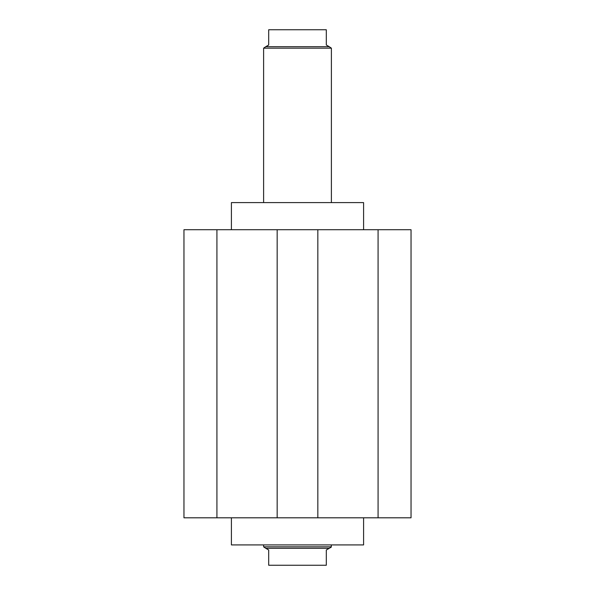 <?xml version="1.0" encoding="UTF-8"?>
<svg xmlns="http://www.w3.org/2000/svg" width="595" height="595" viewBox="0 0 595 595"><rect width="100%" height="100%" fill="white"/><g stroke="black" fill="none" stroke-linecap="round" stroke-linejoin="round"><path stroke-width="0.89" d="M231.41 517.799L231.41 544.916L363.59 544.916L363.59 517.799M363.59 229.715L363.59 202.605L231.41 202.605L231.41 229.715M216.922 517.799L216.922 229.715L183.959 229.715L183.959 517.799L411.041 517.799L411.041 229.715L378.078 229.715L378.078 517.799M216.922 229.715L277.166 229.715L277.166 517.799M277.166 229.715L317.834 229.715L317.834 517.799M317.834 229.715L378.078 229.715M331.393 544.916L331.199 547.177L329.243 548.307L265.757 548.307L268.695 549.996L268.695 565.25L326.305 565.25L326.305 549.996L329.243 548.307M331.393 546.835L263.607 546.835L263.607 544.916M265.757 548.307L263.607 546.835M329.243 46.693L326.305 45.004L326.305 29.75L268.695 29.75L268.695 45.004L265.757 46.693L329.243 46.693L331.393 48.165L331.393 202.605M331.393 48.165L263.607 48.165L265.757 46.693M263.607 202.605L263.607 48.165"/></g></svg>
